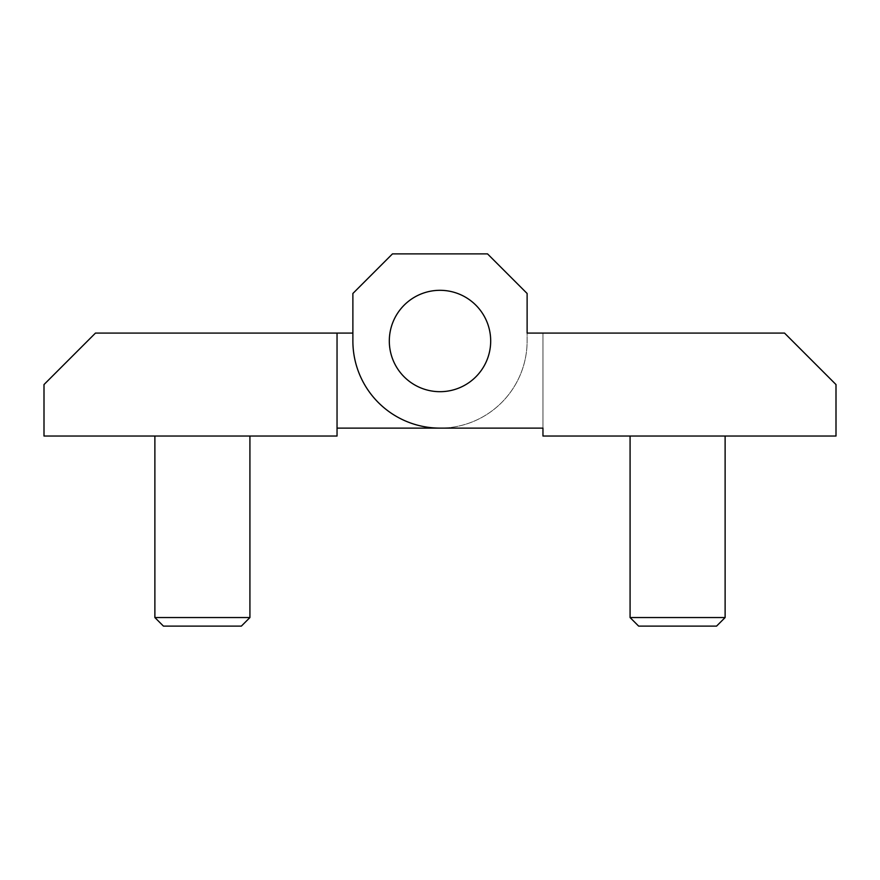 <?xml version="1.0" encoding="UTF-8"?>
<svg xmlns="http://www.w3.org/2000/svg" width="880" height="880" viewBox="0 0 880 880"><rect width="100%" height="100%" fill="white"/><g stroke="black" fill="none" stroke-linecap="round" stroke-linejoin="round"><path stroke-width="0.66" stroke-dasharray="4.4 3.3" d="M490.688 341A50.688 50.688 0 0 0 440 290.312A50.688 50.688 0 0 0 389.312 341A50.688 50.688 0 0 1 440 290.312A50.688 50.688 0 0 1 490.688 341A50.688 50.688 0 0 0 440 290.312A50.688 50.688 0 0 0 389.312 341A50.688 50.688 0 0 0 440 391.688A50.688 50.688 0 0 0 490.688 341A50.688 50.688 0 0 1 440 391.688A50.688 50.688 0 0 1 389.312 341A50.688 50.688 0 0 0 440 391.688A50.688 50.688 0 0 0 490.688 341A50.688 50.688 0 0 0 440 290.312A50.688 50.688 0 0 0 389.312 341A50.688 50.688 0 0 1 440 290.312A50.688 50.688 0 0 1 490.688 341A50.688 50.688 0 0 0 440 290.312A50.688 50.688 0 0 0 389.312 341A50.688 50.688 0 0 1 440 290.312A50.688 50.688 0 0 1 490.688 341A50.688 50.688 0 0 1 440 391.688A50.688 50.688 0 0 1 389.312 341A50.688 50.688 0 0 0 440 391.688A50.688 50.688 0 0 0 490.688 341A50.688 50.688 0 0 1 440 391.688A50.688 50.688 0 0 1 389.312 341A50.688 50.688 0 0 0 440 391.688A50.688 50.688 0 0 0 490.688 341A50.688 50.688 0 0 1 440 391.688A50.688 50.688 0 0 1 389.312 341A50.688 50.688 0 0 1 440 290.312A50.688 50.688 0 0 1 490.688 341M725.12 617.551L716.551 626.12L638.649 626.12L630.08 617.551L630.08 436.04L725.12 436.04L725.12 617.551L630.08 617.551M630.08 436.04L725.12 436.04M638.649 626.12L716.551 626.12L638.649 626.12M542.96 333.08L784.52 333.08L836 384.56L836 436.04L542.96 436.04L542.96 333.08L527.12 333.08L527.12 293.48L487.52 253.88L392.48 253.88L352.88 293.48L352.88 341A87.12 87.12 0 0 0 440 428.12L542.96 428.12L542.96 333.08L542.96 428.12L542.96 333.08L527.12 333.08L527.12 293.48L527.12 333.08M352.88 333.08L352.88 293.48L352.88 333.08L95.48 333.08L44 384.56L44 436.04L337.04 436.04L337.04 428.12L440 428.12A87.12 87.12 0 0 0 527.12 341L527.12 293.48L487.52 253.88L392.48 253.88L352.88 293.48L352.88 333.08L337.04 333.08L337.04 428.12L440 428.12L337.04 428.12L337.04 333.08L352.88 333.08L352.88 293.48L392.48 253.88L487.52 253.88L527.12 293.48L487.52 253.88L392.48 253.88L487.52 253.88L527.12 293.48L527.12 341A87.12 87.12 0 0 1 440 428.12A87.12 87.12 0 0 1 352.88 341L352.88 293.48L392.48 253.88L352.88 293.48L352.88 341A87.12 87.12 0 0 0 440 428.12L542.96 428.12M154.88 617.551L249.92 617.551L249.92 436.04L154.88 436.04L154.88 617.551L163.449 626.12L241.351 626.12L249.92 617.551L154.88 617.551L249.92 617.551M163.449 626.12L241.351 626.12L163.449 626.12M249.92 436.04L154.88 436.04M352.88 293.48L392.48 253.88L352.88 293.48M392.48 253.88L487.52 253.88L392.48 253.88M487.52 253.88L527.12 293.48L527.12 341A87.12 87.12 0 0 1 440 428.12A87.12 87.12 0 0 0 527.12 341L527.12 293.48L487.52 253.88M337.04 428.12L337.04 333.08"/><path stroke-width="1.32" d="M389.312 341A50.688 50.688 0 0 1 440 290.312A50.688 50.688 0 0 1 490.688 341A50.688 50.688 0 0 1 440 391.688A50.688 50.688 0 0 1 389.312 341A50.688 50.688 0 0 0 440 391.688A50.688 50.688 0 0 0 490.688 341A50.688 50.688 0 0 0 440 290.312A50.688 50.688 0 0 0 389.312 341M725.12 436.04L725.12 617.551L716.551 626.12L638.649 626.12L630.08 617.551L630.08 436.04M725.12 617.551L630.08 617.551M527.12 333.08L784.52 333.08L836 384.56L836 436.04L542.96 436.04L542.96 428.12L440 428.12A87.12 87.12 0 0 1 352.88 341L352.88 293.48L392.48 253.88L487.52 253.88L527.12 293.48L527.12 333.08L542.96 333.08M542.96 428.12L337.04 428.12M154.88 436.04L154.88 617.551L163.449 626.12L241.351 626.12L249.92 617.551L249.92 436.04M249.92 617.551L154.88 617.551M337.04 333.08L95.48 333.08L44 384.56L44 436.04L337.04 436.04L337.04 333.08L352.88 333.08"/></g></svg>
